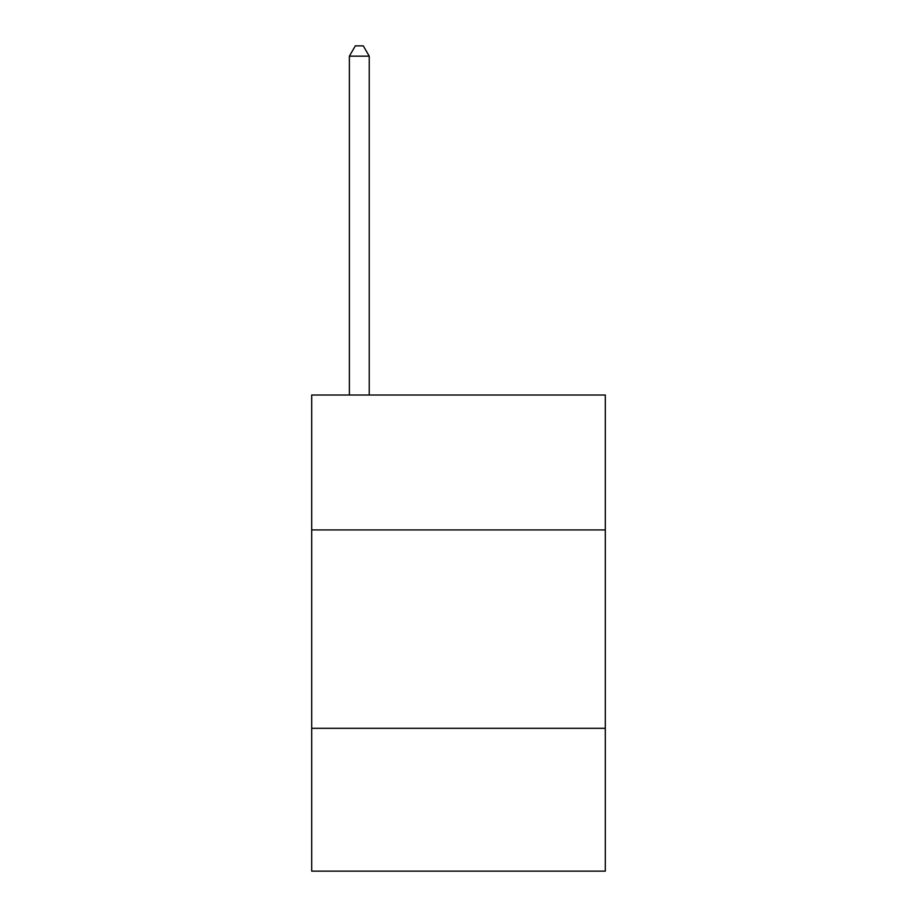 <?xml version="1.0" encoding="UTF-8"?>
<svg xmlns="http://www.w3.org/2000/svg" width="917" height="917" viewBox="0 0 917 917"><rect width="100%" height="100%" fill="white"/><g stroke="black" fill="none" stroke-linecap="round" stroke-linejoin="round"><path stroke-width="1.38" d="M605.312 529.923L605.312 395.021L311.688 395.021L311.688 529.923L605.312 529.923L605.312 871.15L311.688 871.15L311.688 529.923M605.312 728.304L311.688 728.304M369.23 395.021L369.23 56.166L349.388 56.166L349.388 395.021M349.388 56.166L355.337 45.85L363.27 45.85L369.23 56.166"/></g></svg>

